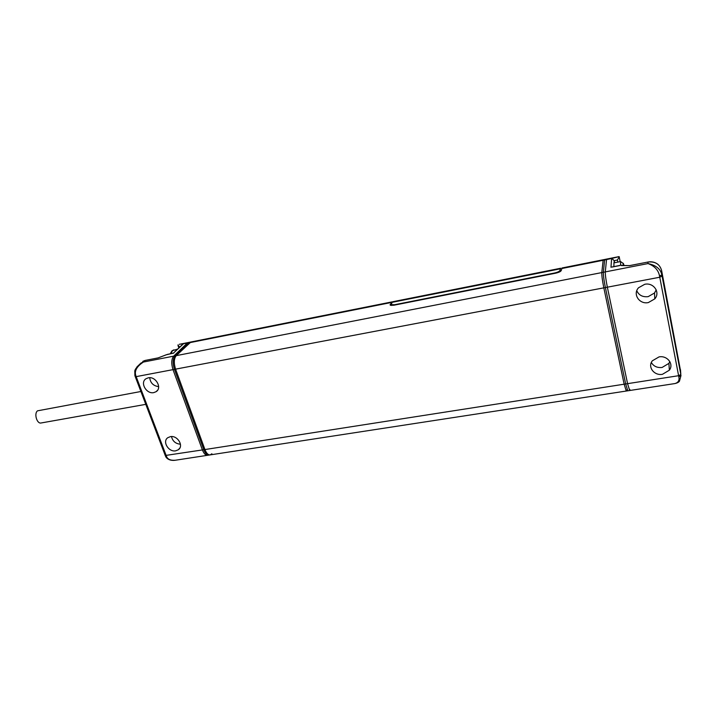 <?xml version="1.0" encoding="UTF-8"?>
<svg xmlns="http://www.w3.org/2000/svg" width="717" height="717" viewBox="0 0 717 717"><rect width="100%" height="100%" fill="white"/><g stroke="black" fill="none" stroke-linecap="round" stroke-linejoin="round"><path stroke-width="1.08" d="M562.02 267.979L603.23 259.76L601.796 272.585L603.212 259.769L606.582 259.097L605.291 271.904C605.229 274.898 605.919 279.997 607.353 287.185L627.572 383.658L629.678 390.514L626.282 391.034L624.149 384.195L626.282 391.034L626.506 389.985M627.572 383.658L624.149 384.195L603.831 287.858C602.388 280.67 601.715 275.579 601.796 272.585C601.715 275.579 602.388 280.67 603.831 287.858L624.149 384.195L204.937 449.55L175.566 369.147C173.72 363.134 173.935 358.634 176.23 355.641L190.91 342M626.255 391.034L210.189 454.892C208.163 455.062 206.415 453.278 204.937 449.55C206.415 453.278 208.163 455.062 210.189 454.892L211.882 453.762M562.003 267.988L561.277 270.497C560.748 271.555 558.848 272.451 555.594 273.195L393.794 305.245L390.254 305.227L391.383 302.484L392.54 301.866M559.654 271.877L560.344 268.812L392.109 302.341L391.276 304.698L394.771 304.689L554.358 273.052C557.593 272.317 559.475 271.42 560.013 270.372L560.658 268.257L392.916 301.705M392.109 302.341L392.862 301.723M207.679 455.277C205.645 455.447 203.897 453.664 202.418 449.944L173.003 369.64C171.157 363.627 171.381 359.127 173.684 356.134L176.23 355.641C173.935 358.634 173.72 363.134 175.566 369.147L607.353 287.185M605.291 271.904L176.23 355.641L189.629 342.69L391.383 302.484L391.616 303.13M188.347 342.511L190.83 342.009L189.629 342.69L187.137 343.183L188.428 342.493M202.418 449.944L204.937 449.55L175.566 369.147L173.003 369.64M173.684 356.134L187.137 343.183M629.678 390.514L629.893 389.465M678.838 376.891L681.007 375.439L679.474 381.139C678.856 382.17 677.35 382.977 674.948 383.559C678.291 382.609 679.591 380.386 678.838 376.891L659.765 277.237L605.39 287.562C603.956 280.374 603.275 275.274 603.347 272.281L604.709 259.464L619.121 256.596L611.798 258.452L614.2 260.656L614.621 262.736M629.669 265.622L621.451 265.586M651.341 362.515C653.617 366.315 657.211 367.964 662.105 367.462L668.898 363.376L669.857 361.61M636.777 290.726C638.892 295.287 642.692 297.259 648.186 296.641L654.522 292.993L656.225 289.874M648.338 302.574L654.782 298.881C660.608 292.5 653.581 282.238 644.744 284.291L638.551 287.759C632.457 294.131 639.403 304.591 648.338 302.574M605.39 287.562L625.672 383.953L627.796 390.801L674.948 383.559M662.463 374.301L669.364 370.187C674.114 364.102 667.24 355.229 659.031 356.905L652.327 360.821C647.352 366.907 654.173 375.941 662.463 374.301M625.672 383.953L678.605 375.708L680.818 374.471L662.078 276.081L659.765 277.237L659.515 275.911L661.872 274.996C660.716 269.081 656.091 265.272 647.998 263.569L603.347 272.281M659.515 275.911C658.385 270.085 654.54 265.971 647.998 263.569L647.953 262.046L629.293 265.693M619.721 265.568L612.336 267.011M611.798 258.452L604.521 260.011M619.21 256.973L617.4 260.02L617.821 262.099M613.922 262.87L613.913 266.607M145.336 360.4L158.242 357.873L145.201 360.427L140.021 363.931C136.472 367.373 134.724 369.793 134.796 371.2L134.895 375.609L135.8 375.574C134.285 370.886 136.83 366.378 143.436 362.04L175.091 355.865L188.517 342.905L179.304 344.312M175.091 355.865C172.797 358.858 172.573 363.358 174.428 369.363L203.816 449.72C205.295 453.449 207.043 455.232 209.068 455.062L210.072 454.91M179.205 344.33L189.727 342.233L188.517 342.905M135.8 375.574L136.167 376.631L135.244 376.613L134.859 375.502M148.267 377.832L146.08 378.693C139.636 382.385 146.34 394.368 153.814 392.602L156.1 391.688C162.454 387.987 155.732 376.022 148.267 377.832M170.377 436.653L167.823 437.693C162.006 441.43 168.576 452.328 175.701 450.823L178.354 449.738C184.081 445.983 177.493 435.12 170.377 436.653M171.488 436.563C172.645 441.224 175.629 443.778 180.451 444.217M149.71 377.716C150.382 382.95 153.357 385.916 158.645 386.624M166.093 354.879L158.125 357.891M166.613 354.646L158.242 357.873M166.048 354.861L173.46 353.105L182.208 344.725M183.31 343.945L173.46 353.105M183.319 343.855L182.772 344.196M177.933 344.931L179.456 346.911L180.048 346.795M141.177 362.874L136.911 366.934M174.428 369.363L136.167 376.631L166.568 456.541L165.519 456.146M166.568 456.541C167.715 459.364 170.637 460.592 175.324 460.242L208.952 455.08M145.793 404.352L41.138 422.967C36.952 424.15 33.798 413.539 37.535 410.823L140.908 391.5M561.698 268.543L606.403 259.635M390.442 305.317L390.12 304.492M559.977 271.707L560.013 270.372M610.965 267.28L611.628 258.595M619.219 256.892L620.187 261.633M662.078 276.081L661.567 270.291L680.63 371.307M629.472 265.631L647.953 262.046C655.105 261.311 659.649 264.062 661.567 270.291M680.818 374.471L680.478 369.649M613.788 266.625L613.842 265.882M614.048 262.843L614.2 260.656L617.4 260.02M613.904 262.879L620.563 261.562L620.617 265.29M624.041 265.55C623.458 263.363 623.127 262.754 623.064 263.722L623.154 265.532M203.816 449.72L165.251 455.501L135.181 376.443M175.02 460.287C168.074 461.121 165.645 456.872 165.636 456.406L165.161 455.286M173.693 353.149L167.384 354.386M142.853 361.341L145.264 360.391L142.853 361.341M170.996 353.589L172.528 350.568L173.89 349.851M190.83 342.009L392.136 301.866M391.276 304.698L391.742 305.487M621.361 265.442L629.535 265.622M654.522 292.993L654.782 298.881M668.898 363.376L669.364 370.187M647.953 262.019C651.753 261.355 655.105 262.153 658 264.412M621.343 265.147L611.637 267.056M623.118 263.327L620.563 261.562M179.886 447.928L178.354 449.738M157.65 390.138L156.1 391.688M178.865 347.924L178.04 345.639M177.619 349.116L172.044 350.765L170.261 353.732"/></g></svg>
